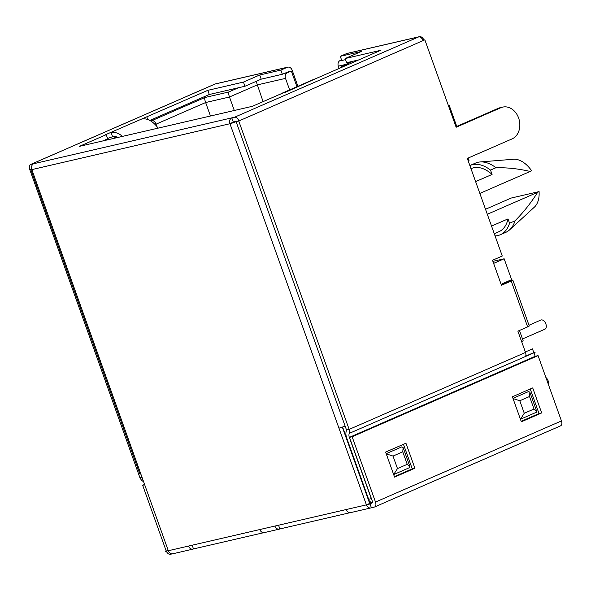 <?xml version="1.0" encoding="UTF-8"?>
<svg xmlns="http://www.w3.org/2000/svg" width="591" height="591" viewBox="0 0 591 591"><rect width="100%" height="100%" fill="white"/><g stroke="black" fill="none" stroke-linecap="round" stroke-linejoin="round"><path stroke-width="0.89" d="M494.283 233.733L498.967 231.694A34.463 20.788 -113.6 0 0 508.001 218.892L491.535 226.08M470.99 168.694L471.404 168.516A34.463 20.788 -113.6 0 1 492.081 174.434L475.615 181.614M495.059 235.92A37.794 22.798 -113.6 0 0 500.296 234.745L505.726 232.381A37.794 22.798 -113.6 0 0 509.649 229.81A37.794 22.798 -113.6 0 0 514.983 220.871L509.553 223.235L508.001 218.892M500.296 234.745A37.794 22.798 -113.6 0 0 509.553 223.235M495.952 167.726C507.307 167.526 518.713 168.775 530.179 171.464L531.612 170.74A26.684 16.097 -113.6 0 0 513.483 159.252L480.047 161.964A37.794 22.798 -113.6 0 1 495.952 167.726L490.523 170.09A37.794 22.798 -113.6 0 0 470.067 165.458A37.794 22.798 -113.6 0 0 469.867 165.554M480.047 161.964A37.794 22.798 -113.6 0 0 475.496 163.094L470.067 165.458M492.081 174.434L490.523 170.09M509.649 229.81L534.375 207.145A26.684 16.097 -113.6 0 0 539.081 191.595L537.647 192.311C530.991 202.868 523.434 212.383 514.983 220.871M487.309 214.274L537.647 192.311M485.521 209.266L511.267 198.029L539.081 191.595M530.179 171.464L479.848 193.42M342.581 426.998L368.511 499.417A4.447 3.524 77 0 0 372.744 502.335L369.538 503.074M235.477 121.524A4.447 3.524 77 0 0 235.144 122.012M519.474 330.465L523.198 340.867L521.609 341.554M502.889 284.131L502.668 283.525L511.607 279.624L504.145 258.777L493.618 263.372M468.279 161.121L469.062 160.789L468.087 158.085M448.503 105.878L449.278 105.538L456.754 126.43M504.145 258.777L492.901 261.385M449.278 105.538L448.443 105.73M263.084 101.645L256.169 81.359M234.302 110.495L229.478 97.013C228.614 94.434 228.318 92.78 228.599 92.033L238.35 87.786M339.16 68.453L338.333 66.155A4.447 3.524 -103 0 1 340.091 60.563L341.561 59.92M156.933 126.57L156.068 124.162A4.447 2.682 66.4 0 0 151.931 120.601L150.624 120.904M283.961 73.557L287.263 72.796L291.326 71.023L288.024 71.784M287.263 72.796A4.447 3.524 77 0 0 285.505 78.381L289.634 89.906M296.948 86.714L291.326 71.023M210.47 116.013L205.638 102.531C204.774 99.96 204.479 98.298 204.759 97.559L228.599 92.033M339.67 68.231L342.846 65.682L349 64.16M192.984 549.113L172.779 553.789A4.669 3.701 -103 0 1 168.309 550.731L188.522 546.054A4.669 3.701 77 0 0 192.984 549.113A4.669 3.701 77 0 0 193.501 548.943L192.164 545.212M168.132 550.236L165.539 551.366M279.358 529.115L264.303 532.602A4.669 3.701 -103 0 1 259.833 529.543L274.889 526.056A4.669 3.701 77 0 0 279.358 529.115A4.669 3.701 77 0 0 279.875 528.945L278.538 525.207M375.507 502.055L561.45 420.932L538.069 355.627L352.125 436.749L375.507 502.055A4.669 2.815 -113.6 0 1 374.605 506.982A4.669 2.815 -113.6 0 1 374.302 507.078L371.399 507.75A4.669 3.701 -103 0 1 370.882 507.92A4.669 3.701 -103 0 1 366.413 504.862L369.19 504.212L366.413 504.862L338.939 428.128A4.669 0.414 160.3 0 0 345.092 426.015M370.882 507.92L350.677 512.604A4.669 3.701 -103 0 1 346.208 509.538L366.413 504.862L369.663 503.436L342.329 427.094M350.138 512.67L279.875 528.945M263.763 532.676L193.501 548.943M172.24 553.863L170.385 554.292A4.669 2.815 -113.6 0 1 166.307 551.196M538.069 355.627L535.424 356.233L349.48 437.355L372.869 502.668L371.503 503.214M561.45 420.932A4.669 2.815 66.4 0 1 560.541 425.86L374.605 506.982M236.105 121.635L233.29 122.034L229.951 123.726L31.848 169.602A4.669 3.701 -103 0 1 33.694 163.729L234.568 117.217A4.669 2.815 -113.6 0 1 238.912 120.956L236.105 121.635L346.518 429.997L349.155 429.391L238.749 121.029M140.835 473.997L31.848 169.602A4.669 0.414 160.3 0 1 30.865 169.683L139.853 474.085A4.669 0.414 -19.7 0 0 140.835 473.997L168.309 550.723M188.522 546.054L259.833 529.543M274.889 526.056L346.208 509.538M455.979 126.769L498.235 108.33L500.88 107.717L456.149 127.235L424.855 39.833L238.912 120.956L236.134 121.598A4.669 0.414 160.3 0 1 229.951 123.726A4.669 3.701 -103 0 1 231.798 117.86L233.29 122.034M297.916 86.293L292.161 70.226A4.669 3.701 77 0 0 287.699 67.167L215.589 83.863A4.669 3.701 77 0 0 215.072 84.033L30.917 164.372A4.669 2.815 -113.6 0 0 30.621 164.475A4.669 2.815 -113.6 0 0 29.713 169.395L139.956 477.831L142.039 477.343M143.628 481.798A4.669 2.815 -113.6 0 0 142.778 481.177A4.669 2.815 66.4 0 1 140.133 477.787M102.945 140.909L107.71 138.833L106.217 134.659L105.516 134.718L207.803 90.342L243.455 82.083L259.715 74.991L280.843 70.1L287.182 67.337L215.072 84.033A4.669 2.815 -113.6 0 0 214.769 84.129L30.621 164.475M280.673 94.183A22.236 13.408 -113.6 0 1 282.675 92.942A22.236 13.408 -113.6 0 1 284.101 92.469L252.409 106.299L79.393 146.361L106.217 134.659M30.917 164.372L33.694 163.729M423.813 40.07L423.703 39.767A4.669 3.701 77 0 0 419.241 36.708A4.669 3.701 77 0 0 418.724 36.878L346.614 53.574L340.276 56.337L361.404 51.447L345.151 58.539L380.811 50.279L314.981 79.002A22.236 13.408 -113.6 0 0 313.555 79.467L282.675 92.942M149.826 120.453L209.295 94.508L244.955 86.256L261.207 79.164L282.335 74.267L288.888 71.585M107.584 138.493L112.586 136.706A17.789 10.727 66.4 0 1 118.037 137.415M345.151 58.539L346.644 62.705L358.752 59.905M340.276 56.337L341.768 60.511L345.543 59.632M166.248 551.056A4.669 2.815 -113.6 0 1 166.049 550.561L142.66 485.248L144.566 484.413M369.663 503.436L372.441 502.793L369.19 504.219M372.441 502.793L369.19 504.212M349.155 429.391L525.51 352.45L517.886 331.159L527.637 326.904L511.215 281.035L501.463 285.29L492.502 260.269L502.261 256.014L467.311 158.418L512.042 138.907A16.629 13.179 -103 0 0 518.994 119.16A16.629 13.179 -103 0 0 502.712 107.111A16.629 13.179 -103 0 0 500.88 107.717M498.235 108.33A16.629 13.179 -103 0 1 500.067 107.725L502.712 107.111M505.335 282.365L508.652 281.604L501.294 284.825M525.34 351.985L532.461 348.875L533.791 352.605L525.68 356.144M535.136 356.358L535.128 356.336A4.669 2.815 66.4 0 1 535.114 352.302L533.791 352.605M525.51 352.45A4.669 2.815 66.4 0 1 525.525 356.484L535.114 352.302M349.318 429.317A4.669 2.815 66.4 0 1 349.333 433.351L525.525 356.484M424.855 39.833L422.934 40.277M287.699 67.167A4.669 3.701 77 0 0 287.182 67.337M346.614 53.574A4.669 3.701 -103 0 1 347.131 53.404L419.241 36.708M346.688 429.96L346.681 430.122A9.116 5.496 66.4 0 0 346.71 437.997L368.651 499.292L371.421 498.627M371.296 498.678L349.347 437.392L421.11 406.083A4.447 3.524 77 0 0 420.777 406.253M386.189 453.681L401.873 446.833L403.114 447.609L402.759 451.812L393.008 456.067L397.484 468.574L407.236 464.319L402.759 451.812M421.11 406.083L463.366 387.644A4.447 3.524 -103 0 1 463.721 387.519M512.966 398.371L528.657 391.523L529.898 392.298L529.536 396.502L519.784 400.757L524.261 413.264L534.02 409.009L529.536 396.502M385.62 452.085L405.936 443.22L414.889 468.242L394.574 477.107L385.62 452.085M512.397 396.775L532.713 387.91L541.674 412.932L521.351 421.797L512.397 396.775M403.461 444.299L412.252 468.855L394.411 476.642M530.238 388.989L539.029 413.545L521.188 421.324M31.655 168.945L29.713 169.395M29.55 169.462L31.663 168.974M423.067 40.609A4.669 2.815 -113.6 0 0 418.724 36.878L234.568 117.217M349.347 437.392A4.669 2.815 66.4 0 1 349.333 433.351M352.125 436.749L349.48 437.355M370.003 503.864L371.399 507.75M539.029 413.545L541.674 412.932M412.252 468.855L414.889 468.242M513.032 398.548L519.784 400.757M536.118 412.378L520.442 419.248L524.261 413.264M536.384 412.289L536.746 411.439L534.02 409.009M386.255 453.858L393.008 456.067M393.658 474.536L397.484 468.574M409.341 467.688L409.969 466.757L407.236 464.319M147.78 119.545L146.849 116.929M209.295 94.508L207.803 90.342M244.955 86.256L243.455 82.083M261.207 79.164L259.715 74.991M282.335 74.267L280.843 70.1M508.585 280.947L511.858 280.193A4.669 0.414 -19.7 0 1 512.84 280.104L529.263 325.973A4.669 0.414 160.3 0 1 527.637 326.904M511.215 281.035A4.669 0.414 -19.7 0 0 512.84 280.104M234.597 121.731L233.201 122.307M142.66 485.248L144.699 484.775M122.5 136.381A22.236 13.408 -113.6 0 0 111.093 132.532L112.586 136.706M158.115 128.136A22.236 13.408 -113.6 0 0 141.973 119.057M30.865 169.683A4.669 0.414 160.3 0 1 31.7 169.115M528.997 325.227L540.898 320.034A5.001 3.014 66.4 0 1 541.216 319.93A5.001 3.014 66.4 0 1 545.766 323.669A5.001 3.014 66.4 0 1 544.895 329.202L522.518 338.968M545.899 377.509A5.001 3.014 66.4 0 1 548.389 384.46M156.068 124.162L205.638 102.531L229.478 97.013L257.107 84.956L285.505 78.381M340.091 60.563L341.657 60.201M353.248 61.176L343.497 65.431M151.931 120.601L204.759 97.559M338.333 66.155L345.676 64.449M116.7 136.913L112.741 138.641M229.951 123.726L338.939 428.128M284.219 92.809L314.981 79.002M535.128 356.336L463.366 387.644M342.846 65.682L353.1 61.213M529.898 392.298L536.746 411.439M409.607 467.599L393.665 474.558M403.114 447.609L409.969 466.757"/></g></svg>
